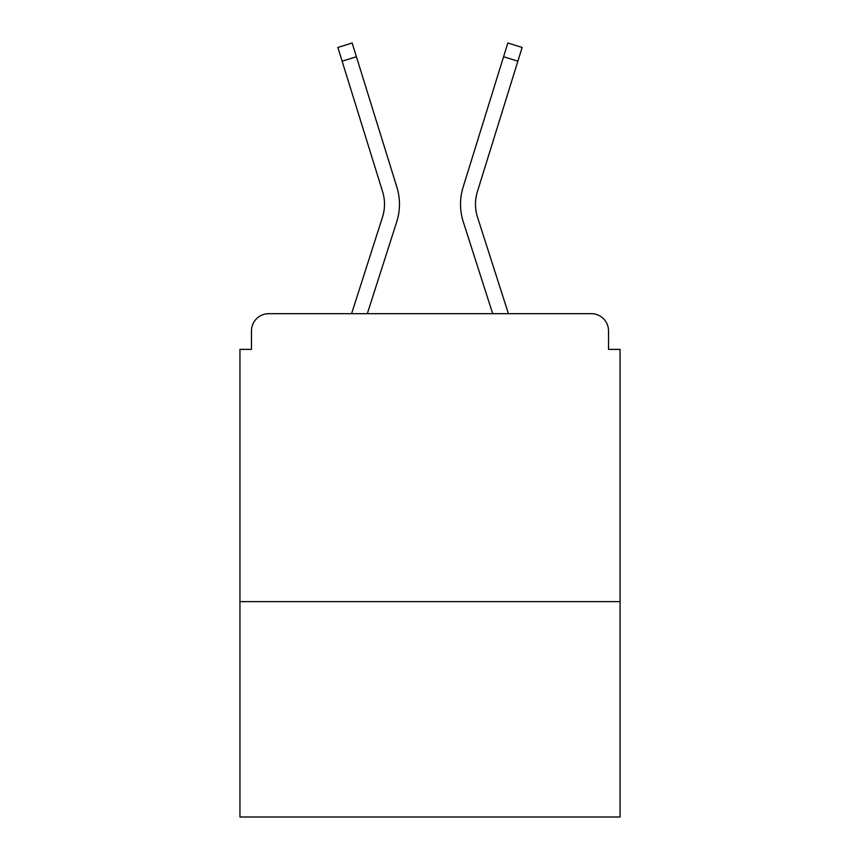<?xml version="1.0" encoding="UTF-8"?>
<svg xmlns="http://www.w3.org/2000/svg" width="860" height="860" viewBox="0 0 860 860"><rect width="100%" height="100%" fill="white"/><g stroke="black" fill="none" stroke-linecap="round" stroke-linejoin="round"><path stroke-width="1.29" d="M620.049 601.613L620.049 349.375L608.525 349.375L608.525 330.95A17.275 17.275 0 0 0 591.25 313.674L268.75 313.674A17.275 17.275 0 0 0 251.475 330.95L251.475 349.375L239.951 349.375L239.951 817L620.049 817L620.049 601.613L239.951 601.613M251.475 330.95L251.475 349.375M591.25 313.674L519.838 313.674M340.162 313.674L268.75 313.674M608.525 349.375L608.525 330.95M351.589 313.674L382.474 217.247A42.613 42.613 0 0 0 382.592 191.619L337.862 47.44L352.159 43L396.89 187.19A57.588 57.588 0 0 1 396.729 221.815L367.317 313.674M463.11 187.19L507.841 43L522.138 47.44L517.881 61.189L503.573 56.749L463.11 187.19A57.588 57.588 0 0 0 463.271 221.815L492.683 313.674M342.119 61.189L356.427 56.749L396.89 187.19M508.41 313.674L477.526 217.247A42.613 42.613 0 0 1 477.408 191.619L517.881 61.189M477.526 217.247A42.613 42.613 0 0 1 477.408 191.619A42.613 42.613 0 0 0 477.526 217.247A42.613 42.613 0 0 1 477.408 191.619A42.613 42.613 0 0 0 477.526 217.247A42.613 42.613 0 0 1 477.408 191.619A42.613 42.613 0 0 0 477.526 217.247A42.613 42.613 0 0 1 477.408 191.619A42.613 42.613 0 0 0 477.526 217.247A42.613 42.613 0 0 1 477.408 191.619M382.474 217.247A42.613 42.613 0 0 0 382.592 191.619"/></g></svg>
